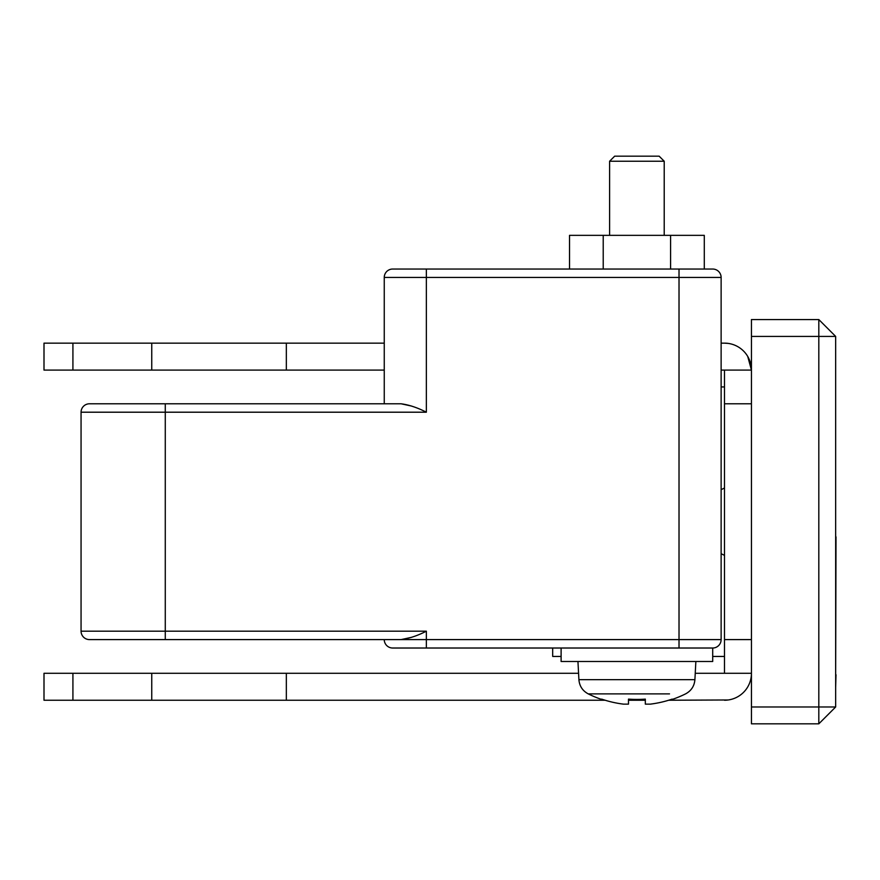 <?xml version="1.0" encoding="UTF-8"?>
<svg xmlns="http://www.w3.org/2000/svg" width="880" height="880" viewBox="0 0 880 880"><rect width="100%" height="100%" fill="white"/><g stroke="black" fill="none" stroke-linecap="round" stroke-linejoin="round"><path stroke-width="1.32" d="M165.275 639.595L401.093 639.595C409.057 638.55 417.483 635.745 426.36 631.18L165.275 631.18L165.275 639.595L89.474 639.595A8.426 8.426 0 0 1 81.059 631.18L81.059 412.203A8.426 8.426 0 0 1 89.474 403.788L401.093 403.788C409.057 404.844 417.483 407.649 426.36 412.203L165.275 412.203L165.275 631.18L81.059 631.18A8.426 8.426 0 0 0 89.474 639.595M411.686 637.296L401.093 639.595L426.36 639.595L426.36 648.021L712.701 648.021A8.426 8.426 0 0 0 721.127 639.595A8.426 8.426 0 0 1 712.701 648.021L712.701 661.496L561.11 661.496L561.11 648.021M392.667 648.021A8.426 8.426 0 0 1 384.252 639.595A8.426 8.426 0 0 0 392.667 648.021L426.36 648.021M411.686 406.087L401.093 403.788M384.252 403.788L384.252 277.453A8.426 8.426 0 0 1 392.667 269.038L426.36 269.038L426.36 412.203M712.701 269.038A8.426 8.426 0 0 1 721.127 277.453L679.019 277.453L679.019 269.038L712.701 269.038A8.426 8.426 0 0 1 721.127 277.453L721.127 639.595L679.019 639.595L679.019 277.453L384.252 277.453A8.426 8.426 0 0 1 392.667 269.038M603.218 235.345L603.218 269.038L704.286 269.038L704.286 235.345L569.525 235.345L569.525 269.038L603.218 269.038L426.36 269.038M704.286 235.345L704.286 269.038M664.213 161.238L609.598 161.238L614.658 156.178L659.153 156.178L664.213 161.238L664.213 235.345M669.515 693.88L588.236 693.88A109.483 109.483 0 0 0 601.535 699.424L601.678 699.127A109.164 109.164 0 0 0 623.425 704.132L628.485 704.132L628.485 699.127A108.515 97.108 -0 0 0 645.326 699.127L645.326 704.132L650.375 704.132A109.164 109.164 0 0 0 672.133 699.127L672.133 699.127M604.296 693.88L588.236 693.88C582.571 690.822 579.458 686.092 578.908 679.668L694.903 679.668C694.353 686.092 691.24 690.822 685.575 693.88A109.483 109.483 0 0 1 672.276 699.424M645.326 699.127L645.326 704.132L645.326 699.127A108.515 97.108 0 0 1 628.485 699.127M601.535 699.424L601.678 699.127A109.164 109.164 0 0 0 623.425 704.132M426.36 631.18L426.36 639.595L679.019 639.595L679.019 648.021L712.701 648.021M628.485 704.132L628.485 700.238L645.326 700.238L645.326 704.132M724.493 386.947L721.127 386.947M552.684 648.021L552.684 656.447L561.11 656.447M724.493 656.447L712.701 656.447M835.659 357.456L835.659 536.855M835.659 674.751L836 536.855M836 674.751L835.659 687.302M818.818 723.822L835.659 706.981L818.818 706.981L818.818 723.822L751.443 723.822L751.443 706.981L818.818 706.981L818.818 336.413L751.443 336.413L751.443 319.561L818.818 319.561L835.659 336.413L818.818 336.413L818.818 319.561M751.443 336.413L751.443 706.981M835.659 336.413L835.659 706.981M151.756 673.288L151.756 700.238L44 700.238L44 673.288L578.567 673.288M695.244 673.288L751.443 673.288A26.95 26.95 0 0 1 724.493 700.238L728.211 699.985M728.233 699.974L668.69 700.238M721.127 370.095L751.443 370.095L724.493 370.095L724.493 673.288M605.121 700.238L286.341 700.238L286.341 673.288M151.756 700.238L286.341 700.238M724.493 403.788L751.443 403.788L751.443 639.595L724.493 639.595M384.252 343.145L44 343.145L44 370.095L384.252 370.095M724.493 555.379L721.127 553.696M721.127 489.687L724.493 488.004M747.725 356.433L751.443 370.095A26.95 26.95 0 0 0 724.493 343.145L728.211 343.409M724.493 343.145L721.127 343.145M165.275 403.788L165.275 412.203L81.059 412.203A8.426 8.426 0 0 1 89.474 403.788M670.593 235.345L670.593 269.038M72.919 700.238L72.919 673.288M286.341 343.145L286.341 370.095M151.756 343.145L151.756 370.095M72.919 343.145L72.919 370.095M694.903 679.668L695.86 661.496M578.908 679.668L577.951 661.496M609.598 235.345L609.598 161.238"/></g></svg>
